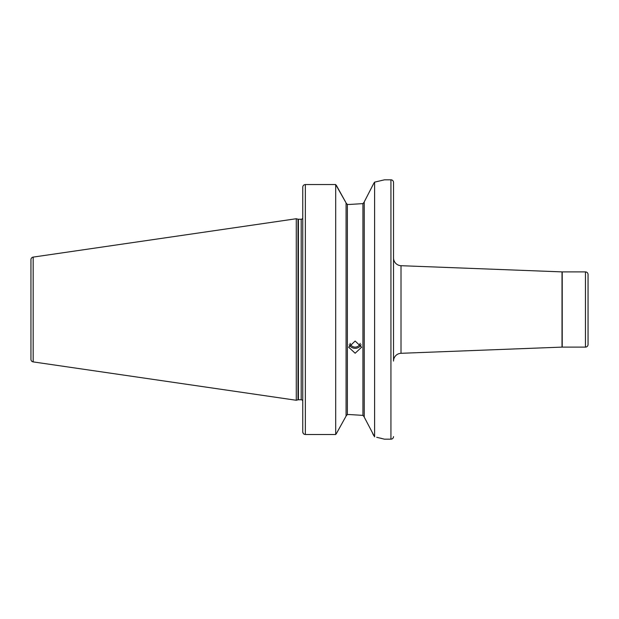 <?xml version="1.0" encoding="UTF-8"?>
<svg xmlns="http://www.w3.org/2000/svg" width="619" height="619" viewBox="0 0 619 619"><rect width="100%" height="100%" fill="white"/><g stroke="black" fill="none" stroke-linecap="round" stroke-linejoin="round"><path stroke-width="0.93" d="M360.196 343.352A5.184 4.875 0 0 1 350.099 343.352M361.07 344.713A6.484 6.089 0 0 1 355.144 348.327A6.484 6.089 0 0 1 349.224 344.713M355.144 341.038L348.659 347.197L355.144 353.225L361.628 347.197L355.144 341.038M373.752 183.402L364.227 201.91L364.227 417.09L374.596 436.852L374.596 182.148L373.752 183.402M363.833 203.125L364.227 202.103L362.927 203.62L349.828 204.432L362.927 203.62L362.927 415.38L349.828 414.568L362.927 415.38L364.227 416.897M393.529 436.588A2.592 2.592 0 0 1 390.937 439.181L390.937 179.82A2.592 2.592 0 0 1 393.529 182.412L393.529 361.078A7.784 7.784 0 0 1 401.011 353.302L562.013 347.112A5.184 5.184 0 0 1 562.214 347.104L585.458 347.104L585.458 271.896L562.214 271.896L562.214 347.104M562.013 347.112L562.013 271.888A5.184 5.184 0 0 0 562.214 271.896M588.05 344.512L588.05 274.488L588.05 344.512A2.592 2.592 0 0 1 585.458 347.104M588.05 274.488A2.592 2.592 0 0 0 585.458 271.896M393.529 182.412L393.529 257.922A7.784 7.784 0 0 0 401.011 265.698L401.011 353.302M562.013 271.888L401.011 265.698M33.171 361.898L33.171 257.102A2.592 2.592 0 0 0 30.95 259.663L30.95 359.337A2.592 2.592 0 0 0 33.171 361.898L296.277 400.269L298.01 399.804A1.555 1.555 0 0 1 298.412 399.75L301.198 399.75A1.555 1.555 0 0 1 302.59 400.601L302.753 400.013M302.753 218.29L302.753 218.987L302.59 218.399A1.555 1.555 0 0 1 301.198 219.25L298.412 219.25A1.555 1.555 0 0 1 298.01 219.196L296.277 218.731L296.277 400.269M33.171 257.102L296.277 218.731M390.937 179.82L384.453 179.82L374.596 182.148M376.708 437.293L384.453 439.181L390.937 439.181M349.828 204.432L347.367 204.432L346.067 203.071L347.367 204.432L347.367 414.568L346.067 415.929L347.367 414.568L349.828 414.568M303.209 433.362L302.753 431.892L302.753 187.17C302.892 185.592 303.759 184.717 305.353 184.547L335.691 184.547L346.067 202.877L336.38 185.406M302.753 431.892C302.892 433.455 303.751 434.329 305.353 434.499L304.037 434.143M335.691 434.499L336.473 433.424L335.691 434.499L305.353 434.499L335.691 434.499L335.691 184.547M346.067 416.123L336.473 433.424L346.067 416.123L346.067 202.877M303.96 434.097L303.225 433.385M372.723 433.594L373.752 435.598M381.954 438.523L380.453 438.144M393.529 361.078L393.529 257.922M301.198 399.75L301.198 219.25M298.412 399.75L298.412 219.25M298.01 399.804L298.01 219.196M305.353 434.499L305.353 184.547"/></g></svg>
